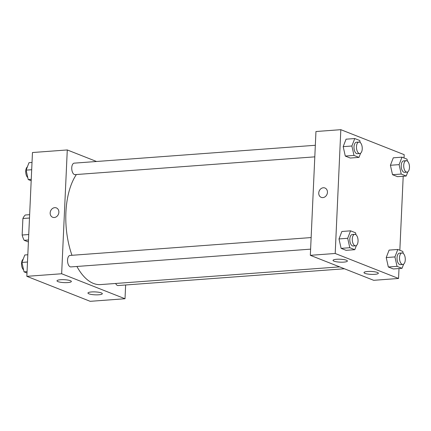 <?xml version="1.0" encoding="UTF-8"?>
<svg xmlns="http://www.w3.org/2000/svg" width="431" height="431" viewBox="0 0 431 431"><rect width="100%" height="100%" fill="white"/><g stroke="black" fill="none" stroke-linecap="round" stroke-linejoin="round"><path stroke-width="0.65" d="M28.403 241.974L24.201 240.32A15.451 7.704 85.8 0 1 22.148 235.024L22.897 218.512A15.451 7.704 85.8 0 1 25.354 214.994L29.642 214.676M28.489 240.002L24.201 240.32M29.491 218.021L22.897 218.512M28.737 234.534L22.148 235.024M125.636 284.983L125.012 298.742L90.198 301.323L26.841 276.336L32.465 152.531L67.279 149.95L96.544 161.496M54.295 217.515A5.032 4.245 111.5 0 1 52.674 217.272A5.032 4.245 111.5 0 1 50.572 211.034A5.032 4.245 111.5 0 1 56.369 207.904A5.032 4.245 111.5 0 1 58.745 213.216A5.032 4.245 111.5 0 1 54.295 217.515M125.012 298.742L61.655 273.755L26.841 276.336M61.655 273.755L67.279 149.95M56.369 207.909A5.032 4.245 -68.5 0 0 50.572 211.034A5.032 4.245 -68.5 0 0 52.674 217.272M101.355 292.908A7.192 1.46 2.6 0 1 102.319 293.694A7.192 1.46 2.6 0 1 95.068 294.826A7.192 1.46 2.6 0 1 87.951 293.042A7.192 1.46 2.6 0 1 93.306 291.879A7.192 1.46 2.6 0 1 101.355 292.908M70.393 280.694A7.192 1.46 2.6 0 1 71.363 281.481A7.192 1.46 2.6 0 1 64.111 282.612A7.192 1.46 2.6 0 1 56.994 280.829A7.192 1.46 2.6 0 1 62.344 279.665A7.192 1.46 2.6 0 1 70.393 280.694M315.33 145.279L74.202 163.15A5.754 2.866 85.8 0 0 71.767 169.097A5.754 2.866 85.8 0 0 75.053 174.625L314.802 156.852M115.659 283.469A5.754 2.866 85.8 0 0 118.089 285.543L344.423 268.772M311.139 237.567L70.011 255.443A5.754 2.866 85.8 0 0 67.554 260.044A5.754 2.866 85.8 0 0 70.862 266.913L310.611 249.145M76.389 174.523A60.405 30.111 85.8 0 0 65.905 212.418A60.405 30.111 85.8 0 0 71.977 255.292M76.907 266.466A60.405 30.111 85.8 0 0 100.612 284.584L339.612 266.87M310.331 255.324L373.688 280.312L398.556 278.469L335.199 253.482L310.331 255.324L315.955 131.52L340.824 129.677L404.181 154.664L404.03 157.978M374.765 274.331A7.192 1.46 2.6 0 1 367.551 274.014A7.192 1.46 2.6 0 1 363.985 272.586A7.192 1.46 2.6 0 1 369.335 271.417A7.192 1.46 2.6 0 1 377.384 272.451A7.192 1.46 2.6 0 1 378.353 273.238A7.192 1.46 2.6 0 1 374.765 274.331M336.611 259.279A7.192 1.46 2.6 0 1 346.427 260.238A7.192 1.46 2.6 0 1 347.391 261.024A7.192 1.46 2.6 0 1 340.145 262.156A7.192 1.46 2.6 0 1 333.023 260.372A7.192 1.46 2.6 0 1 336.611 259.279M345.29 156.07L350.279 158.037L345.29 156.07L343.184 146.648L345.29 156.07L353.996 155.424L351.885 146.001L354.761 138.545L359.75 140.511L360.197 142.505M346.061 139.186L343.184 146.648L346.061 139.186L354.761 138.545M392.522 174.7L397.511 176.667L392.522 174.7L390.411 165.272L392.522 174.7L401.229 174.054L399.117 164.631L401.994 157.175L406.983 159.141L407.43 161.135M393.287 157.816L390.411 165.272L393.287 157.816L401.994 157.175M388.331 266.988L393.32 268.96L388.331 266.988L386.219 257.566L388.331 266.988L397.037 266.347L394.925 256.919L397.802 249.463L402.791 251.429L403.238 253.428M389.096 250.109L386.219 257.566L389.096 250.109L397.802 249.463M335.199 253.482L340.824 129.677M403.2 176.247L399.839 250.266M399.009 268.535L398.556 278.469M338.992 238.936L341.104 248.364L346.088 250.33L341.104 248.364L338.992 238.936L341.869 231.479L338.992 238.936L347.693 238.289L350.57 230.833L355.559 232.799L356.006 234.798M327.441 192.361A5.032 4.245 111.5 0 1 321.246 197.366A5.032 4.245 111.5 0 1 319.145 191.127A5.032 4.245 111.5 0 1 324.936 188.002A5.032 4.245 111.5 0 1 327.441 192.361M324.936 188.002A5.032 4.245 -68.5 0 0 319.145 191.127A5.032 4.245 -68.5 0 0 321.246 197.366M360.596 153.21L358.985 157.39L353.996 155.424M358.937 142.047L356.448 142.23A5.754 2.866 85.8 0 0 353.996 146.831A5.754 2.866 85.8 0 0 357.299 153.705L359.788 153.522A5.754 2.866 85.8 0 0 362.218 147.569A5.754 2.866 85.8 0 0 358.937 142.047A5.754 2.866 85.8 0 0 356.48 146.648A5.754 2.866 85.8 0 0 359.788 153.522M358.985 157.39L350.279 158.037M351.885 146.001L343.184 146.648M407.828 171.84L406.212 176.02L401.229 174.054M406.164 160.677L403.68 160.86A5.754 2.866 85.8 0 0 401.223 165.461A5.754 2.866 85.8 0 0 404.531 172.335L407.015 172.152A5.754 2.866 85.8 0 0 409.45 166.199A5.754 2.866 85.8 0 0 406.164 160.677A5.754 2.866 85.8 0 0 403.712 165.278A5.754 2.866 85.8 0 0 407.015 172.152M406.212 176.02L397.511 176.667M399.117 164.631L390.411 165.272M356.405 245.503L354.794 249.684L349.805 247.717L347.693 238.289M354.745 234.335L352.256 234.523A5.754 2.866 85.8 0 0 349.805 239.124A5.754 2.866 85.8 0 0 353.108 245.993L355.597 245.81A5.754 2.866 85.8 0 0 358.032 239.862A5.754 2.866 85.8 0 0 354.745 234.335A5.754 2.866 85.8 0 0 352.289 238.941A5.754 2.866 85.8 0 0 355.597 245.81M354.794 249.684L346.088 250.33M349.805 247.717L341.104 248.364M350.57 230.833L341.869 231.479M403.637 264.133L402.021 268.314L397.037 266.347M401.972 252.965L399.489 253.153A5.754 2.866 85.8 0 0 397.032 257.754A5.754 2.866 85.8 0 0 400.34 264.623L402.823 264.44A5.754 2.866 85.8 0 0 405.259 258.492A5.754 2.866 85.8 0 0 401.972 252.965A5.754 2.866 85.8 0 0 399.521 257.566A5.754 2.866 85.8 0 0 402.823 264.44M402.021 268.314L393.32 268.96M394.925 256.919L386.219 257.566M31.183 180.734L28.23 179.571L26.119 170.143L28.996 162.686L32.013 162.465M31.247 179.344L28.23 179.571M31.684 169.733L26.119 170.143M27.385 166.867A5.754 2.866 85.8 0 0 25.741 171.161A5.754 2.866 85.8 0 0 27.783 177.572M26.991 273.022L24.039 271.859L21.927 262.436L24.804 254.98L27.821 254.753M27.056 271.638L24.039 271.859M27.492 262.021L21.927 262.436M23.193 259.16A5.754 2.866 85.8 0 0 21.55 263.449A5.754 2.866 85.8 0 0 23.592 269.865"/></g></svg>

